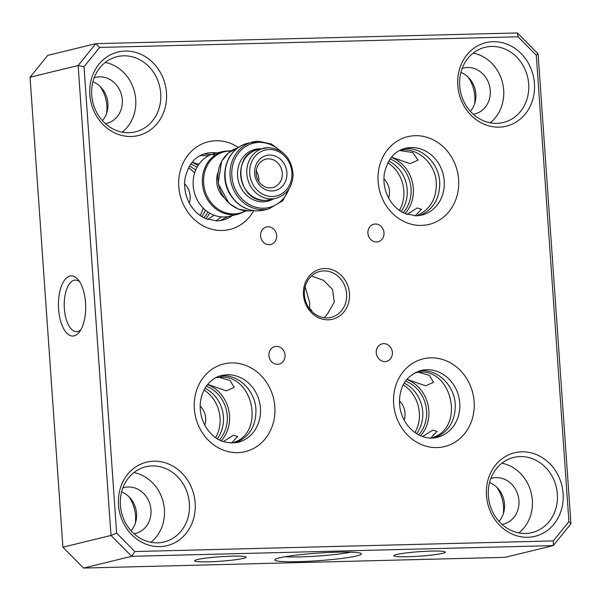 <?xml version="1.0" encoding="UTF-8"?>
<svg xmlns="http://www.w3.org/2000/svg" width="601" height="601" viewBox="0 0 601 601"><rect width="100%" height="100%" fill="white"/><g stroke="black" fill="none" stroke-linecap="round" stroke-linejoin="round"><path stroke-width="0.9" d="M250.316 209.914A34.189 30.35 -103.7 0 1 232.459 197.789L231.896 197.053A32.244 28.615 -103.7 0 1 225.195 169.565L225.352 168.648A34.189 30.35 -103.7 0 1 235.622 149.672M246.252 210.883L238.792 214.001L229.574 216.247A32.244 28.615 -103.7 0 1 224.173 216.961A32.244 28.615 -103.7 0 1 193.53 188.699A32.244 28.615 -103.7 0 1 214.294 153.601L223.512 151.347L231.573 150.678M256.251 171.06A14.619 12.974 -103.7 0 1 258.783 181.427M268.234 158.852A14.619 12.974 -103.7 0 1 282.132 171.668A14.619 12.974 -103.7 0 1 272.719 187.58A14.619 12.974 -103.7 0 1 256.65 176.454A14.619 12.974 -103.7 0 1 265.792 159.182A14.619 12.974 -103.7 0 1 268.234 158.852M269.541 155.066A18.053 16.024 76.3 0 0 257.476 182.328A18.053 16.024 76.3 0 0 285.362 181.622A18.053 16.024 76.3 0 0 269.541 155.066M106.662 113.108A34.392 30.523 76.3 0 0 100.179 86.521M135.345 523.231A34.392 30.523 76.3 0 0 128.862 496.651M503.3 513.87A34.392 30.523 76.3 0 0 496.817 487.291M474.625 103.748A34.392 30.523 76.3 0 0 474.835 96.31A34.392 30.523 76.3 0 0 468.141 77.161M159.813 546.632A42.987 38.156 -103.7 0 1 122.138 483.392A42.987 38.156 -103.7 0 1 188.526 481.702A42.987 38.156 -103.7 0 1 159.813 546.632M527.776 537.271A42.987 38.156 -103.7 0 1 490.1 474.031A42.987 38.156 -103.7 0 1 556.488 472.341A42.987 38.156 -103.7 0 1 527.776 537.271M499.093 127.142A42.987 38.156 -103.7 0 1 461.418 63.909A42.987 38.156 -103.7 0 1 527.806 62.219A42.987 38.156 -103.7 0 1 499.093 127.142M131.138 136.502A42.987 38.156 -103.7 0 1 93.463 73.269A42.987 38.156 -103.7 0 1 159.851 71.579A42.987 38.156 -103.7 0 1 131.138 136.502M568.914 521.608L536.302 55.217L518.062 36.789L99.623 47.434L84.02 66.719L116.632 533.117L134.872 551.545L553.318 540.9L568.914 521.608L570.95 523.749L553.281 545.603L131.657 556.323L83.569 568.058L505.186 557.33L553.281 545.603L553.318 540.9M328.259 319.8A25.79 22.898 -103.7 0 1 305.654 281.854A25.79 22.898 -103.7 0 1 345.492 280.84A25.79 22.898 -103.7 0 1 328.259 319.8M277.617 364.311A9.03 8.016 76.3 0 0 279.127 364.108A9.03 8.016 76.3 0 0 284.776 353.441A9.03 8.016 76.3 0 0 274.852 346.574A9.03 8.016 76.3 0 0 269.038 356.401A9.03 8.016 76.3 0 0 277.617 364.311M376.572 241.963A9.03 8.016 76.3 0 0 378.089 241.76A9.03 8.016 76.3 0 0 383.731 231.092A9.03 8.016 76.3 0 0 373.807 224.218A9.03 8.016 76.3 0 0 367.992 234.044A9.03 8.016 76.3 0 0 376.572 241.963M384.94 361.584A9.03 8.016 76.3 0 0 386.451 361.381A9.03 8.016 76.3 0 0 392.1 350.714A9.03 8.016 76.3 0 0 382.176 343.84A9.03 8.016 76.3 0 0 376.361 353.666A9.03 8.016 76.3 0 0 384.94 361.584M269.256 244.69A9.03 8.016 76.3 0 0 270.766 244.494A9.03 8.016 76.3 0 0 276.407 233.819A9.03 8.016 76.3 0 0 266.483 226.953A9.03 8.016 76.3 0 0 260.676 236.779A9.03 8.016 76.3 0 0 269.256 244.69M79.783 281.967A25.79 11.667 -91.5 0 0 75.245 280.096A25.79 11.667 -91.5 0 0 64.239 306.172A25.79 11.667 -91.5 0 0 76.552 331.662A25.79 11.667 -91.5 0 0 77.687 331.512A25.79 11.667 -91.5 0 0 80.992 329.558M279.39 557.886A43.422 3.786 -4 0 1 326.103 552.62A43.422 3.786 -4 0 1 361.224 553.551A43.422 3.786 -4 0 1 318.365 560.673A43.422 3.786 -4 0 1 274.935 559.584A43.422 3.786 -4 0 1 279.39 557.886M396.622 554.505A25.79 2.246 -4 0 1 425.47 551.32A25.79 2.246 -4 0 1 445.349 552.116A25.79 2.246 -4 0 1 419.776 556.158A25.79 2.246 -4 0 1 393.888 555.715A25.79 2.246 -4 0 1 396.622 554.505M197.308 559.576A25.79 2.246 -4 0 1 226.164 556.391A25.79 2.246 -4 0 1 246.042 557.187A25.79 2.246 -4 0 1 220.462 561.229A25.79 2.246 -4 0 1 194.574 560.786A25.79 2.246 -4 0 1 197.308 559.576M231.543 443.065L237.62 436.454L233.436 435.207L223.309 441.6M422.623 436.529L432.743 430.136L436.935 431.383L430.857 437.994M207.691 384.422L226.307 390.853L234.195 387.42L230.078 380.471L219.35 377.383L215.864 377.728M220.552 376.038L220.116 377.195C253.171 374.288 265.334 432.48 233.781 442.441M206.301 386.24A32.244 28.615 -103.7 0 1 219.395 439.917M434.861 437.746C448.707 432.074 455.498 420.888 455.25 404.188C454.258 385.94 438.647 369.931 422.195 370.802L419.1 371.05M419.866 370.952L419.43 372.124C452.568 369.194 464.618 427.439 433.066 437.378M415.171 372.658L418.657 372.312L429.384 375.392L433.501 382.349L425.613 385.782L406.997 379.351M235.547 442.817C249.4 437.137 256.199 425.951 255.936 409.258C254.959 391.018 239.363 374.994 222.881 375.873L219.868 376.121M200.156 406.028A17.196 15.265 -103.7 0 1 204.821 425.177M215.616 437.618A33.318 29.569 76.3 0 0 204.009 390.019M204.986 388.261A32.244 28.615 -103.7 0 1 217.292 438.73M404.135 420.107A17.196 15.265 76.3 0 0 399.462 400.957M403.316 384.948A33.318 29.569 -103.7 0 1 414.923 432.547M404.293 383.19A32.244 28.615 -103.7 0 1 416.606 433.659M418.702 434.846A32.244 28.615 76.3 0 0 405.607 381.169M312.114 311.739L310.785 309.184A30.095 2.622 -4 0 1 309.891 309.267M324.337 317.764L327.876 313.271L334.269 302.01L332.473 289.321L323.541 280.344L311.453 276.009M30.05 77.251L62.91 547.18L111.005 535.453L78.138 65.517L30.05 77.251L47.719 55.397L95.814 43.67L517.431 32.942L538.09 53.82L570.95 523.749M216.007 220.92L221.348 216.878M214.069 215.226L207.773 219.448M192.155 162.27L198.878 164.298M208.682 155.689L200.328 155.576M203.859 217.765A32.244 28.615 76.3 0 0 207.908 212.025M197 167.318A32.244 28.615 76.3 0 0 190.765 164.088M305.143 286.835L309.658 302.453L309.583 308.869M327.147 317.899A23.642 20.99 76.3 0 0 331.106 317.373A23.642 20.99 76.3 0 0 345.898 289.427A23.642 20.99 76.3 0 0 319.905 271.427A23.642 20.99 76.3 0 0 304.677 297.164A23.642 20.99 76.3 0 0 327.147 317.899M419.445 215.579C433.208 209.877 439.962 198.691 439.714 182.035C438.805 162.458 420.835 146.013 403.669 148.898M399.838 150.4C416.869 146.682 435.515 163.126 436.326 182.749C436.619 198.503 430.384 209.321 417.62 215.203M407.087 214.377L417.207 207.984L421.399 209.231L415.321 215.849M399.642 150.505L412.804 152.534L417.965 160.197L410.077 163.63L391.469 157.199M220.161 220.65L227.809 216.608M215.594 154.78L204.227 153.984M390.072 159.017A32.244 28.615 -103.7 0 1 403.166 212.701M383.934 178.805A17.196 15.265 -103.7 0 1 388.599 197.954M399.395 210.395A33.318 29.569 76.3 0 0 387.78 162.796M388.757 161.038A32.244 28.615 -103.7 0 1 401.07 211.507M189.292 203.025A17.196 15.265 76.3 0 0 184.62 183.876M188.474 167.867A33.318 29.569 -103.7 0 1 194.634 172.945M203.213 208.119A33.318 29.569 -103.7 0 1 200.08 215.466M189.45 166.109A32.244 28.615 -103.7 0 1 195.656 170.143M205.407 210.14A32.244 28.615 -103.7 0 1 201.756 216.578M310.785 309.184L309.838 309.207M284.979 556.751A39.118 3.411 176 0 0 350.886 552.146M74.156 335.876A30.095 13.613 88.5 0 1 58.613 299.839A30.095 13.613 88.5 0 1 78.303 279.871A30.095 13.613 88.5 0 1 79.625 331.729A30.095 13.613 88.5 0 1 74.156 335.876M84.02 66.719L78.138 65.517L95.814 43.67L99.623 47.434M62.91 547.18L83.569 568.058M134.872 551.545L131.657 556.323L111.005 535.453L116.632 533.117M459.69 85.77A38.689 34.34 76.3 0 0 496.877 123.34A38.689 34.34 76.3 0 0 503.353 122.484A38.689 34.34 76.3 0 0 527.55 76.755A38.689 34.34 76.3 0 0 485.015 47.306A38.689 34.34 76.3 0 0 459.69 85.77M490.183 122.792A38.689 34.34 76.3 0 0 502.541 82.855A38.689 34.34 76.3 0 0 473.182 53.091M462.146 68.431A23.642 20.99 -103.7 0 1 463.574 68.018A23.642 20.99 -103.7 0 1 489.567 86.018A23.642 20.99 -103.7 0 1 474.782 113.965A23.642 20.99 -103.7 0 1 473.325 114.258M460.884 72.428A23.642 20.99 -103.7 0 1 470.365 111.29M128.915 132.701A38.689 34.34 76.3 0 0 135.398 131.844A38.689 34.34 76.3 0 0 159.588 86.116A38.689 34.34 76.3 0 0 117.06 56.667A38.689 34.34 76.3 0 0 92.141 98.782A38.689 34.34 76.3 0 0 128.915 132.701M122.221 132.152A38.689 34.34 76.3 0 0 134.586 92.216A38.689 34.34 76.3 0 0 105.22 62.451M94.192 77.792A23.642 20.99 -103.7 0 1 95.619 77.379A23.642 20.99 -103.7 0 1 121.612 95.379A23.642 20.99 -103.7 0 1 106.82 123.325A23.642 20.99 -103.7 0 1 105.37 123.618M92.93 81.789A23.642 20.99 -103.7 0 1 102.403 120.651M189.405 503.503A38.689 34.34 76.3 0 0 145.735 466.789A38.689 34.34 76.3 0 0 120.824 508.904A38.689 34.34 76.3 0 0 157.597 542.831A38.689 34.34 76.3 0 0 164.073 541.967A38.689 34.34 76.3 0 0 189.405 503.503M150.904 542.275A38.689 34.34 76.3 0 0 164.396 509.603A38.689 34.34 76.3 0 0 133.903 472.581M122.867 487.914A23.642 20.99 -103.7 0 1 124.294 487.509A23.642 20.99 -103.7 0 1 150.979 509.941A23.642 20.99 -103.7 0 1 135.503 533.448A23.642 20.99 -103.7 0 1 134.046 533.741M121.605 491.911A23.642 20.99 -103.7 0 1 136.555 513.457A23.642 20.99 -103.7 0 1 131.086 530.773M520.173 456.565A38.689 34.34 76.3 0 0 513.697 457.429A38.689 34.34 76.3 0 0 488.778 499.544A38.689 34.34 76.3 0 0 525.552 533.47A38.689 34.34 76.3 0 0 532.035 532.606A38.689 34.34 76.3 0 0 556.947 490.491A38.689 34.34 76.3 0 0 520.173 456.565M518.858 532.914A38.689 34.34 76.3 0 0 531.224 492.978A38.689 34.34 76.3 0 0 501.858 463.221M490.829 478.554A23.642 20.99 -103.7 0 1 492.257 478.148A23.642 20.99 -103.7 0 1 496.216 477.622A23.642 20.99 -103.7 0 1 518.686 498.349A23.642 20.99 -103.7 0 1 503.458 524.087A23.642 20.99 -103.7 0 1 502 524.38M489.567 482.55A23.642 20.99 -103.7 0 1 499.04 521.413M536.302 55.217L538.09 53.82M517.431 32.942L518.062 36.789M248.919 210.928A32.244 28.615 76.3 0 0 252.946 210.508L248.822 210.943L238.379 209.11L229.034 203.341L218.163 183.478L221.589 161.308L228.433 152.932L237.68 147.936A32.244 28.615 76.3 0 0 218.403 183.44A32.244 28.615 76.3 0 0 248.919 210.928M224.053 197.714A21.861 19.405 -103.7 0 1 217.93 172.592M230.919 151.091A31.613 28.059 76.3 0 0 203.604 182.509A31.613 28.059 76.3 0 0 234.029 213.926A31.613 28.059 76.3 0 0 245.486 210.816M238.792 214.001A32.244 28.615 -103.7 0 1 233.391 214.715A32.244 28.615 -103.7 0 1 202.747 186.445A32.244 28.615 -103.7 0 1 223.512 151.347M263.959 210.072L258.107 210.853C247.875 210.831 239.326 206.481 232.459 197.789A34.189 30.35 -103.7 0 1 225.352 168.648C228.14 155.253 235.577 146.787 247.657 143.248A34.392 30.523 76.3 0 0 225.51 180.683A34.392 30.523 76.3 0 0 258.197 210.838A34.392 30.523 76.3 0 0 263.959 210.072L268.94 208.855A34.392 30.523 -103.7 0 1 231.13 182.681A34.392 30.523 -103.7 0 1 252.638 142.031A34.392 30.523 -103.7 0 1 258.4 141.265M273.372 198.923A26.684 23.687 -103.7 0 1 263.223 201.823A26.684 23.687 -103.7 0 1 237.523 174.996A26.684 23.687 -103.7 0 1 261.15 148.808M279.555 150.49A33.1 29.381 76.3 0 0 259.069 142.407A33.1 29.381 76.3 0 0 231.843 171.12A33.1 29.381 76.3 0 0 254.824 206.947A33.1 29.381 76.3 0 0 288.931 188.962M269.15 149.506A23.642 20.99 76.3 0 0 253.359 185.221A23.642 20.99 76.3 0 0 289.87 184.289A23.642 20.99 76.3 0 0 269.15 149.506M275.942 198.3C286.624 194.919 292.356 187.099 293.123 174.846C291.658 158.183 283.326 149.101 268.136 147.598L257.574 149.679A25.79 22.898 76.3 0 0 240.963 177.753A25.79 22.898 76.3 0 0 265.484 200.373A25.79 22.898 76.3 0 0 269.796 199.795L275.942 198.3A25.79 22.898 -103.7 0 1 247.589 178.662A25.79 22.898 -103.7 0 1 263.719 148.184A25.79 22.898 -103.7 0 1 268.038 147.606M238.349 147.455A45.135 40.064 76.3 0 0 179.571 173.862A45.135 40.064 76.3 0 0 222.182 230.483A45.135 40.064 76.3 0 0 253.757 210.62M421.496 225.413A45.135 40.064 -103.7 0 1 381.935 159.017A45.135 40.064 -103.7 0 1 451.644 157.237A45.135 40.064 -103.7 0 1 421.496 225.413M430.752 357.85A45.135 40.064 76.3 0 0 400.604 426.019A45.135 40.064 76.3 0 0 470.313 424.246A45.135 40.064 76.3 0 0 430.752 357.85M231.445 362.921A45.135 40.064 -103.7 0 1 271.006 429.317A45.135 40.064 -103.7 0 1 201.297 431.09A45.135 40.064 -103.7 0 1 231.445 362.921M207.555 384.587A33.746 29.952 -103.7 0 1 221.266 440.803M426.695 369.705A34.392 30.523 -103.7 0 1 459.382 399.853A34.392 30.523 -103.7 0 1 437.235 437.288C428.408 440 413.773 436.326 404.653 421.053C399.289 411.129 398.095 400.942 401.07 390.492C403.632 380.869 410.258 374.198 420.933 370.464A34.392 30.523 -103.7 0 1 426.695 369.705M406.862 379.516A33.746 29.952 -103.7 0 1 420.58 435.733M227.381 374.776A34.392 30.523 76.3 0 0 221.626 375.535C212.536 377.195 201.245 387.194 200.178 404.954C199.99 416.23 203.619 425.824 211.071 433.734C217.772 441.089 226.727 443.966 237.921 442.359A34.392 30.523 76.3 0 0 260.068 404.924A34.392 30.523 76.3 0 0 227.381 374.776M192.019 162.435A33.746 29.952 -103.7 0 1 198.075 165.493M209.696 213.152A33.746 29.952 -103.7 0 1 205.73 218.651M421.699 215.143A34.392 30.523 76.3 0 0 443.207 174.493A34.392 30.523 76.3 0 0 405.397 148.319C394.767 150.806 387.773 159.092 384.415 173.163C383.085 182.005 384.572 190.434 388.87 198.45C393.001 205.692 398.471 210.771 405.262 213.678L416.41 215.842L421.699 215.143M391.334 157.364A33.746 29.952 -103.7 0 1 405.044 213.58M232.196 215.609A34.392 30.523 -103.7 0 1 222.385 220.214L217.104 220.913L205.955 218.749C199.156 215.842 193.695 210.763 189.555 203.514C185.258 195.505 183.778 187.076 185.1 178.234C188.459 164.163 195.46 155.877 206.09 153.39A34.392 30.523 -103.7 0 1 216.916 152.954M247.657 143.248L258.453 141.258L271.472 144.03L282.545 152.474M268.94 208.855L282.77 200.726L290.681 185.822M269.796 199.795L265.387 200.381C238.296 202.65 230.844 154.6 257.574 149.679M237.62 436.837L237.598 436.454M436.935 431.803L436.904 431.383M234.165 387.42L234.12 386.781M433.479 382.349L433.441 381.77M421.399 209.651L421.369 209.231M417.943 160.197L417.905 159.618"/></g></svg>
